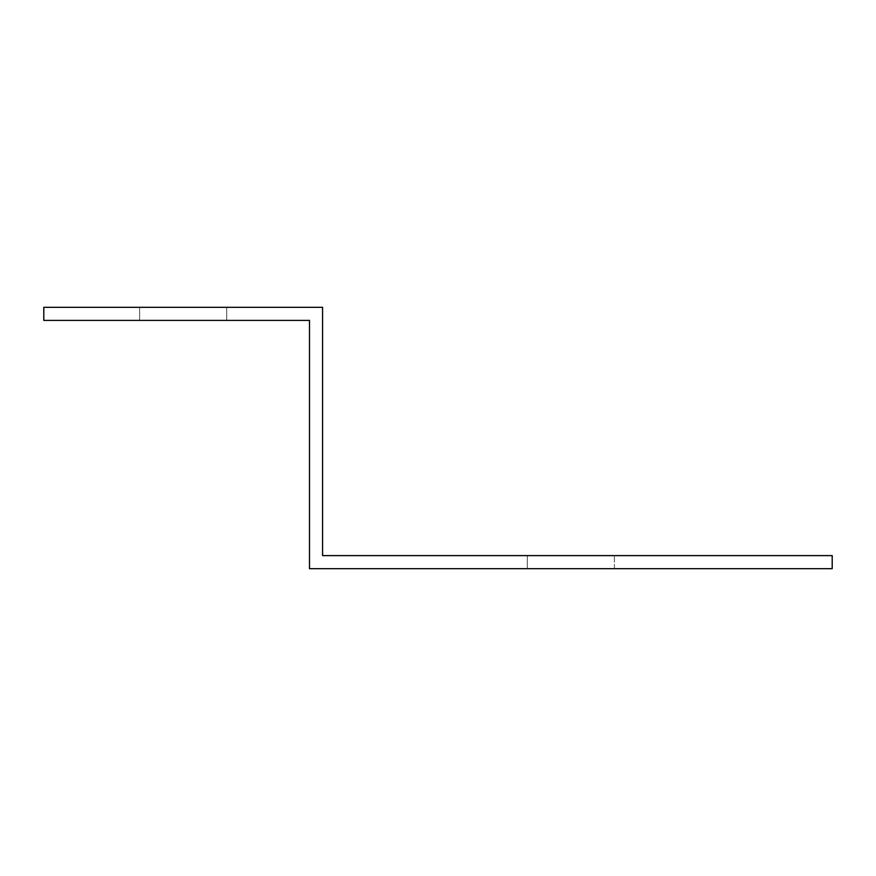 <?xml version="1.0" encoding="UTF-8"?>
<svg xmlns="http://www.w3.org/2000/svg" width="876" height="876" viewBox="0 0 876 876"><rect width="100%" height="100%" fill="white"/><g stroke="black" fill="none" stroke-linecap="round" stroke-linejoin="round"><path stroke-width="0.66" stroke-dasharray="4.38 3.29" d="M309.502 333.46L309.502 320.397L43.8 320.397L43.8 307.323L322.576 307.323L322.576 555.603L832.2 555.603L832.2 568.677L309.502 568.677L309.502 333.46M139.623 320.397L226.742 320.397L139.623 320.397L226.742 320.397L139.623 320.397L226.742 320.397L139.623 320.397L226.742 320.397L139.623 320.397L226.742 320.397L139.623 320.397L226.742 320.397L139.623 320.397L226.742 320.397L139.623 320.397L226.742 320.397L139.623 320.397L226.742 320.397L139.623 320.397L226.742 320.397L139.623 320.397L226.742 320.397L139.623 320.397L226.742 320.397L139.623 320.397L226.742 320.397L139.623 320.397L226.742 320.397L139.623 320.397L226.742 320.397L139.623 320.397L226.742 320.397L139.623 320.397L226.742 320.397L139.623 320.397L226.742 320.397L139.623 320.397L226.742 320.397L139.623 320.397L226.742 320.397L139.623 320.397L226.742 320.397L139.623 320.397L226.742 320.397L139.623 320.397L226.742 320.397L139.623 320.397L226.742 320.397L139.623 320.397L226.742 320.397L139.623 320.397L139.623 307.323L226.742 307.323L226.742 320.397L226.742 307.323L139.623 307.323L139.623 320.397L139.623 307.323L226.742 307.323L226.742 320.397L226.742 307.323L139.623 307.323L139.623 320.397L139.623 307.323L226.742 307.323L226.742 320.397L226.742 307.323L139.623 307.323L139.623 320.397L139.623 307.323L226.742 307.323L226.742 320.397L226.742 307.323L139.623 307.323L139.623 320.397L139.623 307.323L226.742 307.323L226.742 320.397L226.742 307.323L139.623 307.323L139.623 320.397L139.623 307.323L226.742 307.323L226.742 320.397L226.742 307.323L139.623 307.323L139.623 320.397L139.623 307.323L226.742 307.323L226.742 320.397L226.742 307.323L139.623 307.323L139.623 320.397L139.623 307.323L226.742 307.323L226.742 320.397L226.742 307.323L139.623 307.323L139.623 320.397L139.623 307.323L226.742 307.323L226.742 320.397L226.742 307.323L139.623 307.323L139.623 320.397L139.623 307.323L226.742 307.323L226.742 320.397L226.742 307.323L139.623 307.323L139.623 320.397L139.623 307.323L226.742 307.323L226.742 320.397L226.742 307.323L139.623 307.323L139.623 320.397L139.623 307.323L226.742 307.323L226.742 320.397L226.742 307.323L139.623 307.323L139.623 320.397L139.623 307.323L226.742 307.323L226.742 320.397L226.742 307.323L139.623 307.323L139.623 320.397L139.623 307.323L226.742 307.323L226.742 320.397L226.742 307.323L139.623 307.323L139.623 320.397L139.623 307.323L226.742 307.323L226.742 320.397L226.742 307.323L139.623 307.323L139.623 320.397L139.623 307.323L226.742 307.323L226.742 320.397L226.742 307.323L139.623 307.323L139.623 320.397L139.623 307.323L226.742 307.323L226.742 320.397L226.742 307.323L139.623 307.323L139.623 320.397L139.623 307.323L226.742 307.323L226.742 320.397L226.742 307.323L139.623 307.323L139.623 320.397L139.623 307.323L226.742 307.323L226.742 320.397L226.742 307.323L139.623 307.323L139.623 320.397L139.623 307.323L226.742 307.323L226.742 320.397L226.742 307.323L139.623 307.323L139.623 320.397L139.623 307.323L226.742 307.323L226.742 320.397L226.742 307.323L139.623 307.323L139.623 320.397L139.623 307.323L226.742 307.323L226.742 320.397L226.742 307.323L139.623 307.323L139.623 320.397L139.623 307.323L226.742 307.323L226.742 320.397L226.742 307.323L139.623 307.323L139.623 320.397L139.623 307.323L226.742 307.323L226.742 320.397L226.742 307.323L139.623 307.323L139.623 320.397L139.623 307.323L226.742 307.323L226.742 320.397L226.742 307.323L139.623 307.323L139.623 320.397M527.297 568.677L614.404 568.677L527.297 568.677L614.404 568.677L527.297 568.677L614.404 568.677L527.297 568.677L614.404 568.677L527.297 568.677L614.404 568.677L527.297 568.677L614.404 568.677L527.297 568.677L614.404 568.677L527.297 568.677L614.404 568.677L527.297 568.677L614.404 568.677L527.297 568.677L614.404 568.677L527.297 568.677L614.404 568.677L527.297 568.677L614.404 568.677L527.297 568.677L614.404 568.677L527.297 568.677L614.404 568.677L527.297 568.677L614.404 568.677L527.297 568.677L614.404 568.677L527.297 568.677L614.404 568.677L527.297 568.677L614.404 568.677L527.297 568.677L614.404 568.677L527.297 568.677L614.404 568.677L527.297 568.677L614.404 568.677L527.297 568.677L614.404 568.677L527.297 568.677L614.404 568.677L527.297 568.677L614.404 568.677L527.297 568.677L614.404 568.677L527.297 568.677L527.297 555.603L614.404 555.603L527.297 555.603L614.404 555.603L527.297 555.603L614.404 555.603L527.297 555.603L614.404 555.603L527.297 555.603L614.404 555.603L527.297 555.603L614.404 555.603L527.297 555.603L614.404 555.603L527.297 555.603L614.404 555.603L527.297 555.603L614.404 555.603L527.297 555.603L614.404 555.603L527.297 555.603L614.404 555.603L527.297 555.603L614.404 555.603L527.297 555.603L614.404 555.603L527.297 555.603L614.404 555.603L527.297 555.603L614.404 555.603L527.297 555.603L614.404 555.603L527.297 555.603L614.404 555.603L527.297 555.603L614.404 555.603L527.297 555.603L614.404 555.603L527.297 555.603L614.404 555.603L527.297 555.603L614.404 555.603L527.297 555.603L614.404 555.603L527.297 555.603L614.404 555.603L527.297 555.603L614.404 555.603L527.297 555.603L614.404 555.603L527.297 555.603L527.297 568.677M614.404 568.677L614.404 555.603L614.404 568.677"/><path stroke-width="1.31" d="M309.502 333.46L309.502 320.397L43.8 320.397L43.8 307.323L322.576 307.323L322.576 555.603L832.2 555.603L832.2 568.677L309.502 568.677L309.502 333.46"/></g></svg>
